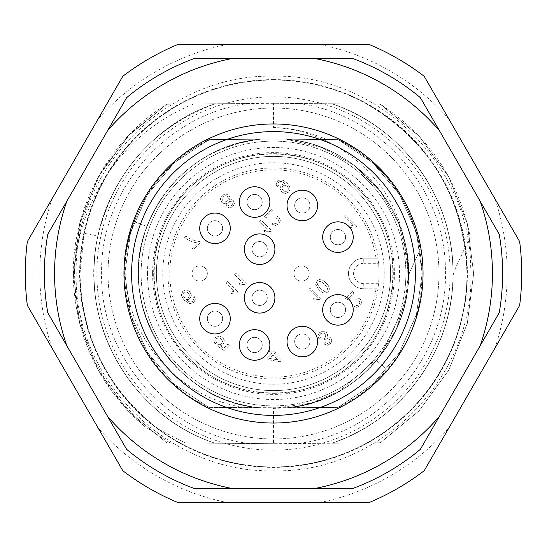 <?xml version="1.0" encoding="UTF-8"?>
<svg xmlns="http://www.w3.org/2000/svg" width="547" height="547" viewBox="0 0 547 547"><rect width="100%" height="100%" fill="white"/><g stroke="black" fill="none" stroke-linecap="round" stroke-linejoin="round"><path stroke-width="0.41" stroke-dasharray="2.73 2.05" d="M296.898 200.058A7.637 7.637 0 0 1 307.701 200.058A7.637 7.637 0 0 1 307.701 210.855A7.637 7.637 0 0 0 307.701 200.058A7.637 7.637 0 0 0 296.898 200.058A7.637 7.637 0 0 0 296.898 210.855A7.637 7.637 0 0 0 307.701 210.855A7.637 7.637 0 0 1 296.898 210.855A7.637 7.637 0 0 1 296.898 200.058A7.637 7.637 0 0 0 296.898 210.855A7.637 7.637 0 0 0 307.701 210.855M363.762 283.681A10.181 10.181 0 0 1 353.581 273.5A10.181 10.181 0 0 1 363.762 263.319L363.762 258.225A15.275 15.275 0 0 0 348.487 273.5A15.275 15.275 0 0 0 363.762 288.775L377.881 288.775L363.762 288.775A15.275 15.275 0 0 1 348.487 273.5A15.275 15.275 0 0 1 363.762 258.225L377.881 258.225L378.545 263.319A105.537 105.537 0 0 1 378.545 283.681L363.762 283.681L363.762 288.775A15.275 15.275 0 0 1 348.487 273.5A15.275 15.275 0 0 1 363.762 258.225L377.881 258.225M376.035 288.775A103.67 103.67 0 0 1 217.303 360.617A103.67 103.67 0 0 1 217.303 186.383A103.67 103.67 0 0 1 376.035 258.225M332.542 231.737A7.637 7.637 0 0 0 332.542 242.54A7.637 7.637 0 0 0 343.345 242.54A7.637 7.637 0 0 0 343.345 231.737A7.637 7.637 0 0 0 332.542 231.737A7.637 7.637 0 0 1 343.345 231.737A7.637 7.637 0 0 1 343.345 242.54A7.637 7.637 0 0 1 332.542 242.54A7.637 7.637 0 0 1 332.542 231.737A7.637 7.637 0 0 1 343.345 231.737A7.637 7.637 0 0 1 343.345 242.54A7.637 7.637 0 0 1 332.542 242.54A7.637 7.637 0 0 1 332.542 231.737M296.898 336.145A7.637 7.637 0 0 0 296.898 346.942A7.637 7.637 0 0 0 307.701 346.942A7.637 7.637 0 0 0 307.701 336.145A7.637 7.637 0 0 0 296.898 336.145A7.637 7.637 0 0 1 307.701 336.145A7.637 7.637 0 0 1 307.701 346.942A7.637 7.637 0 0 1 296.898 346.942A7.637 7.637 0 0 1 296.898 336.145A7.637 7.637 0 0 1 307.701 336.145A7.637 7.637 0 0 1 307.701 346.942A7.637 7.637 0 0 1 296.898 346.942A7.637 7.637 0 0 1 296.898 336.145M296.18 268.098A7.637 7.637 0 0 0 296.18 278.902A7.637 7.637 0 0 0 306.983 278.902A7.637 7.637 0 0 0 306.983 268.098A7.637 7.637 0 0 0 296.18 268.098A7.637 7.637 0 0 1 306.983 268.098A7.637 7.637 0 0 1 306.983 278.902A7.637 7.637 0 0 1 296.18 278.902A7.637 7.637 0 0 1 296.18 268.098A7.637 7.637 0 0 1 306.983 268.098A7.637 7.637 0 0 1 306.983 278.902A7.637 7.637 0 0 1 296.18 278.902A7.637 7.637 0 0 1 296.18 268.098M249.2 339.564A7.637 7.637 0 0 0 249.2 350.36A7.637 7.637 0 0 0 260.003 350.36A7.637 7.637 0 0 0 260.003 339.564A7.637 7.637 0 0 0 249.2 339.564A7.637 7.637 0 0 1 260.003 339.564A7.637 7.637 0 0 1 260.003 350.36A7.637 7.637 0 0 1 249.2 350.36A7.637 7.637 0 0 1 249.2 339.564A7.637 7.637 0 0 1 260.003 339.564A7.637 7.637 0 0 1 260.003 350.36A7.637 7.637 0 0 1 249.2 350.36A7.637 7.637 0 0 1 249.2 339.564M254.239 243.798A7.637 7.637 0 0 0 254.239 254.601A7.637 7.637 0 0 0 265.042 254.601A7.637 7.637 0 0 0 265.042 243.798A7.637 7.637 0 0 0 254.239 243.798A7.637 7.637 0 0 1 265.042 243.798A7.637 7.637 0 0 1 265.042 254.601A7.637 7.637 0 0 1 254.239 254.601A7.637 7.637 0 0 1 254.239 243.798A7.637 7.637 0 0 1 265.042 243.798A7.637 7.637 0 0 1 265.042 254.601A7.637 7.637 0 0 1 254.239 254.601A7.637 7.637 0 0 1 254.239 243.798M249.2 196.64A7.637 7.637 0 0 0 249.2 207.436A7.637 7.637 0 0 0 260.003 207.436A7.637 7.637 0 0 0 260.003 196.64A7.637 7.637 0 0 0 249.2 196.64A7.637 7.637 0 0 1 260.003 196.64A7.637 7.637 0 0 1 260.003 207.436A7.637 7.637 0 0 1 249.2 207.436A7.637 7.637 0 0 1 249.2 196.64A7.637 7.637 0 0 1 260.003 196.64A7.637 7.637 0 0 1 260.003 207.436A7.637 7.637 0 0 1 249.2 207.436A7.637 7.637 0 0 1 249.2 196.64M209.597 222.916A7.637 7.637 0 0 0 209.597 233.719A7.637 7.637 0 0 0 220.4 233.719A7.637 7.637 0 0 0 220.4 222.916A7.637 7.637 0 0 0 209.597 222.916A7.637 7.637 0 0 1 220.4 222.916A7.637 7.637 0 0 1 220.4 233.719A7.637 7.637 0 0 1 209.597 233.719A7.637 7.637 0 0 1 209.597 222.916A7.637 7.637 0 0 1 220.4 222.916A7.637 7.637 0 0 1 220.4 233.719A7.637 7.637 0 0 1 209.597 233.719A7.637 7.637 0 0 1 209.597 222.916M194.294 268.098A7.637 7.637 0 0 0 194.294 278.902A7.637 7.637 0 0 0 205.098 278.902A7.637 7.637 0 0 0 205.098 268.098A7.637 7.637 0 0 0 194.294 268.098A7.637 7.637 0 0 1 205.098 268.098A7.637 7.637 0 0 1 205.098 278.902A7.637 7.637 0 0 1 194.294 278.902A7.637 7.637 0 0 1 194.294 268.098A7.637 7.637 0 0 1 205.098 268.098A7.637 7.637 0 0 1 205.098 278.902A7.637 7.637 0 0 1 194.294 278.902A7.637 7.637 0 0 1 194.294 268.098M209.597 313.281A7.637 7.637 0 0 0 209.597 324.084A7.637 7.637 0 0 0 220.4 324.084A7.637 7.637 0 0 0 220.4 313.281A7.637 7.637 0 0 0 209.597 313.281A7.637 7.637 0 0 1 220.4 313.281A7.637 7.637 0 0 1 220.4 324.084A7.637 7.637 0 0 1 209.597 324.084A7.637 7.637 0 0 1 209.597 313.281A7.637 7.637 0 0 1 220.4 313.281A7.637 7.637 0 0 1 220.4 324.084A7.637 7.637 0 0 1 209.597 324.084A7.637 7.637 0 0 1 209.597 313.281M254.239 292.399A7.637 7.637 0 0 0 254.239 303.202A7.637 7.637 0 0 0 265.042 303.202A7.637 7.637 0 0 0 265.042 292.399A7.637 7.637 0 0 0 254.239 292.399A7.637 7.637 0 0 1 265.042 292.399A7.637 7.637 0 0 1 265.042 303.202A7.637 7.637 0 0 1 254.239 303.202A7.637 7.637 0 0 1 254.239 292.399A7.637 7.637 0 0 1 265.042 292.399A7.637 7.637 0 0 1 265.042 303.202A7.637 7.637 0 0 1 254.239 303.202A7.637 7.637 0 0 1 254.239 292.399M332.542 304.46A7.637 7.637 0 0 0 332.542 315.263A7.637 7.637 0 0 0 343.345 315.263A7.637 7.637 0 0 0 343.345 304.46A7.637 7.637 0 0 0 332.542 304.46A7.637 7.637 0 0 1 343.345 304.46A7.637 7.637 0 0 1 343.345 315.263A7.637 7.637 0 0 1 332.542 315.263A7.637 7.637 0 0 1 332.542 304.46A7.637 7.637 0 0 1 343.345 304.46A7.637 7.637 0 0 1 343.345 315.263A7.637 7.637 0 0 1 332.542 315.263A7.637 7.637 0 0 1 332.542 304.46M352.658 291.544L353.93 292.823L348.637 298.122L356.747 297.958L358.948 298.395L360.487 299.407L361.717 302.45L360.117 305.773L356.863 307.428L353.492 306.156L354.716 304.652L356.883 305.664L358.996 304.706L359.912 302.696L359.153 300.802L356.938 299.824L348.897 300.023L345.519 298.689L352.658 291.544L353.93 292.823L348.637 298.122L356.747 297.958L358.948 298.395L360.487 299.407L361.717 302.45L360.117 305.773L356.863 307.428L353.492 306.156L354.716 304.652L356.883 305.664L358.996 304.706L359.912 302.696L359.153 300.802L356.938 299.824L348.897 300.023L345.519 298.689L352.658 291.544M320.494 333.807L319.646 335.639L320.501 338.046L318.997 339.195L317.862 335.926L319.386 332.72L322.976 331.092L326.409 332.46L327.612 334.73L327.044 337.137L329.075 336.938L330.723 337.834L331.714 339.625L331.612 341.793L330.367 343.803L327.489 345.212L324.323 344.254L325.41 342.689L327.537 343.489L329.308 342.682L330.101 340.931L329.39 339.229L327.352 338.545L325.185 339.858L323.872 338.839L324.952 338.053L325.875 335.933L324.973 333.834L322.716 332.877L320.494 333.807L319.646 335.639L320.501 338.046L318.997 339.195L317.862 335.926L319.386 332.72L322.976 331.092L326.409 332.46L327.612 334.73L327.044 337.137L329.075 336.938L330.723 337.834L331.714 339.625L331.612 341.793L330.367 343.803L327.489 345.212L324.323 344.254L325.41 342.689L327.537 343.489L329.308 342.682L330.101 340.931L329.39 339.229L327.352 338.545L325.185 339.858L323.872 338.839L324.952 338.053L325.875 335.933L324.973 333.834L322.716 332.877L320.494 333.807M281.165 360.658L280.085 361.745L268.16 359.673L266.943 358.456L271.627 353.772L269.042 351.188L270.368 349.861L272.953 352.446L274.409 350.989L275.626 352.2L274.17 353.663L281.165 360.658L280.085 361.745L268.16 359.673L266.943 358.456L271.627 353.772L269.042 351.188L270.368 349.861L272.953 352.446L274.409 350.989L275.626 352.2L274.17 353.663L281.165 360.658M229.439 345.164L224.072 350.538L217.474 346.032L218.561 344.631L220.12 344.569L221.576 343.707L222.581 341.39L221.432 338.955L218.855 337.697L216.509 338.6L215.655 340.473L216.475 342.723L214.964 343.995L213.836 340.747L215.422 337.513L219.573 335.981L222.957 337.663L224.502 341.157L223.101 344.528L220.379 345.889L223.867 348.207L228.174 343.899L229.439 345.164L224.072 350.538L217.474 346.032L218.561 344.631L220.12 344.569L221.576 343.707L222.581 341.39L221.432 338.955L218.855 337.697L216.509 338.6L215.655 340.473L216.475 342.723L214.964 343.995L213.836 340.747L215.422 337.513L219.573 335.981L222.957 337.663L224.502 341.157L223.101 344.528L220.379 345.889L223.867 348.207L228.174 343.899L229.439 345.164M192.865 297.732L194.288 296.515L195.279 299.469L193.912 302.265L189.959 303.749L184.25 300.351L181.269 295.284L182.76 291.366L184.961 290.095L187.498 290.225L189.83 291.674L191.416 295.127L190.144 298.361L188.339 299.462L186.083 299.551L188.954 301.677L191.279 302.019L192.742 301.26L193.494 299.366L192.865 297.732L194.288 296.515L195.279 299.469L193.912 302.265L189.959 303.749L184.25 300.351L181.269 295.284L182.76 291.366L184.961 290.095L187.498 290.225L189.83 291.674L191.416 295.127L190.144 298.361L188.339 299.462L186.083 299.551L188.954 301.677L191.279 302.019L192.742 301.26L193.494 299.366L192.865 297.732M184.448 237.371L185.809 236.01L189.289 238.478L194.595 240.653L199.559 241.521L200.592 242.553L193.597 249.548L192.325 248.27L197.611 242.977L192.879 242.061L188.024 239.955L184.448 237.371L185.809 236.01L189.289 238.478L194.595 240.653L199.559 241.521L200.592 242.553L193.597 249.548L192.325 248.27L197.611 242.977L192.879 242.061L188.024 239.955L184.448 237.371M233.295 200.578L234.431 203.436L232.981 206.534L229.918 207.99L227.094 206.855L226.143 205.118L226.513 203.033L224.01 203.58L221.72 202.349L220.332 199.005L221.973 195.484L225.494 193.85L228.803 195.197L230 197.446L229.535 200.004L231.586 199.662L233.295 200.578L234.431 203.436L232.981 206.534L229.918 207.99L227.094 206.855L226.143 205.118L226.513 203.033L224.01 203.58L221.72 202.349L220.332 199.005L221.973 195.484L225.494 193.85L228.803 195.197L230 197.446L229.535 200.004L231.586 199.662L233.295 200.578M276.091 184.018L277.466 181.248L280.187 179.813L283.387 180.339L287.141 183.183L289.719 186.677L290.013 189.624L288.659 192.113L285.226 193.542L281.616 191.867L279.982 188.373L281.274 185.132L283.155 184.031L285.274 183.977L281.438 181.508L279.934 181.515L278.587 182.308L277.814 183.888L278.505 185.809L277.117 186.965L276.091 184.018L277.466 181.248L280.187 179.813L283.387 180.339L287.141 183.183L289.719 186.677L290.013 189.624L288.659 192.113L285.226 193.542L281.616 191.867L279.982 188.373L281.274 185.132L283.155 184.031L285.274 183.977L283.202 182.281L281.438 181.508L279.934 181.515L278.587 182.308L277.814 183.888L278.505 185.809L277.117 186.965L276.091 184.018M271.25 209.583L272.522 210.855L267.223 216.154L275.339 215.997L277.541 216.434L279.079 217.439L280.31 220.482L278.71 223.805L275.456 225.46L272.078 224.188L273.302 222.691L275.476 223.696L277.582 222.738L278.505 220.728L277.746 218.834L275.531 217.856L267.49 218.055L264.105 216.721L271.25 209.583L272.522 210.855L267.223 216.154L275.339 215.997L277.541 216.434L279.079 217.439L280.31 220.482L278.71 223.805L275.456 225.46L272.078 224.188L273.302 222.691L275.476 223.696L277.582 222.738L278.505 220.728L277.746 218.834L275.531 217.856L267.49 218.055L264.105 216.721L271.25 209.583M271.729 230.793L270.874 231.648L268.249 231.381L265.035 232.058L263.757 230.779L268.003 229.726L259.558 221.275L260.885 219.949L271.729 230.793L270.874 231.648L268.249 231.381L265.035 232.058L263.757 230.779L268.003 229.726L259.558 221.275L260.885 219.949L271.729 230.793M238.116 292.262L237.261 293.117L234.642 292.857L231.429 293.534L230.15 292.248L234.396 291.195L225.945 282.744L227.272 281.418L238.116 292.262L237.261 293.117L234.642 292.857L231.429 293.534L230.15 292.248L234.396 291.195L225.945 282.744L227.272 281.418L238.116 292.262M234.342 274.355L235.668 273.028L246.512 283.872L245.658 284.727L243.032 284.461L239.818 285.137L238.54 283.859L242.793 282.806L234.342 274.355L235.668 273.028L246.512 283.872L245.658 284.727L243.032 284.461L239.818 285.137L238.54 283.859L242.793 282.806L234.342 274.355M326.06 282.861L328.364 285.65L329.294 287.927L329.226 290.019L328.056 291.9L325.465 293.219L322.484 292.59L319.017 289.903L315.687 284.447L317.028 280.871L319.619 279.544L322.593 280.18L326.06 282.861L328.364 285.65L329.294 287.927L329.226 290.019L328.056 291.9L325.465 293.219L322.484 292.59L319.017 289.903L315.687 284.447L317.028 280.871L319.619 279.544L322.593 280.18L326.06 282.861M308.966 289.301L310.293 287.975L321.137 298.819L320.282 299.674L317.663 299.407L314.45 300.084L313.164 298.806L317.417 297.746L308.966 289.301L310.293 287.975L321.137 298.819L320.282 299.674L317.663 299.407L314.45 300.084L313.164 298.806L317.417 297.746L308.966 289.301M356.726 226.362L355.871 227.217L353.246 226.95L350.039 227.634L348.754 226.349L353.006 225.296L344.555 216.844L345.882 215.518L356.726 226.362L355.871 227.217L353.246 226.95L350.039 227.634L348.754 226.349L353.006 225.296L344.555 216.844L345.882 215.518L356.726 226.362M377.881 288.775L378.545 283.681A105.537 105.537 0 0 1 198.876 348.124A105.537 105.537 0 0 1 309.13 174.158A105.537 105.537 0 0 1 378.545 263.319L363.762 263.319M351.803 351.803A110.74 110.74 0 0 0 351.803 195.197A110.74 110.74 0 0 0 195.197 195.197A110.74 110.74 0 0 0 195.197 351.803A110.74 110.74 0 0 0 351.803 351.803M367.105 179.895A132.374 132.374 0 0 0 179.895 179.895A132.374 132.374 0 0 0 179.895 367.105A132.374 132.374 0 0 1 179.895 179.895A132.374 132.374 0 0 1 367.105 179.895A132.374 132.374 0 0 1 367.105 367.105A132.374 132.374 0 0 1 179.895 367.105A132.374 132.374 0 0 0 367.105 367.105A132.374 132.374 0 0 0 367.105 179.895M273.5 408.424L310.881 403.139L339.489 391.187L380.862 355.215L404.513 305.752L408.411 274.997L403.549 237.562C427.645 314.833 367.064 402.783 286.279 407.816C353.574 402.92 409.922 340.952 408.424 273.5C409.922 206.048 353.574 144.08 286.279 139.184A134.924 134.924 0 0 1 286.279 407.816C353.574 402.92 409.922 340.952 408.424 273.5C409.922 206.048 353.574 144.08 286.279 139.184L260.721 139.184C193.426 144.08 137.078 206.048 138.576 273.5C137.078 340.952 193.426 402.92 260.721 407.816A134.924 134.924 0 0 1 260.721 139.184L208.749 139.635L260.721 139.184C193.426 144.08 137.078 206.048 138.576 273.5C137.078 340.952 193.426 402.92 260.721 407.816L338.251 407.365L286.279 407.816C353.574 402.92 409.922 340.952 408.424 273.5C409.922 206.048 353.574 144.08 286.279 139.184C355.017 144.114 412 208.667 408.363 277.479C412 208.667 355.017 144.114 286.279 139.184L338.251 139.635C383.433 162.951 410.763 199.58 420.253 249.521L409.553 272.474L408.363 277.479L409.553 272.474L420.253 249.521C410.763 199.58 383.433 162.951 338.251 139.635L273.5 139.075L208.749 139.635L260.721 139.184C193.426 144.08 137.078 206.048 138.576 273.5C137.078 340.952 193.426 402.92 260.721 407.816L208.749 407.365L286.279 407.816C353.574 402.92 409.922 340.952 408.424 273.5C409.922 206.048 353.574 144.08 286.279 139.184C353.574 144.08 409.922 206.048 408.424 273.5C409.922 340.952 353.574 402.92 286.279 407.816C322.532 403.85 352.624 388.103 376.555 360.589C352.624 388.103 322.532 403.85 286.279 407.816C353.574 402.92 409.922 340.952 408.424 273.5C409.922 206.048 353.574 144.08 286.279 139.184L321.916 147.567L353.998 165.221L380.144 190.848L398.435 222.561L407.529 258.02L406.756 294.628L396.172 329.677L376.555 360.589L396.172 329.677L406.756 294.628L407.529 258.02L398.435 222.561L380.144 190.848L353.998 165.221L321.916 147.567L286.279 139.184C353.574 144.08 409.922 206.048 408.424 273.5C409.922 340.952 353.574 402.92 286.279 407.816C353.574 402.92 409.922 340.952 408.424 273.5C409.922 206.048 353.574 144.08 286.279 139.184C353.574 144.08 409.922 206.048 408.424 273.5C409.922 340.952 353.574 402.92 286.279 407.816C353.574 402.92 409.922 340.952 408.424 273.5C409.922 206.048 353.574 144.08 286.279 139.184C353.574 144.08 409.922 206.048 408.424 273.5C409.922 340.952 353.574 402.92 286.279 407.816C353.574 402.92 409.922 340.952 408.424 273.5C409.922 206.048 353.574 144.08 286.279 139.184C353.574 144.08 409.922 206.048 408.424 273.5C409.922 340.952 353.574 402.92 286.279 407.816C353.574 402.92 409.922 340.952 408.424 273.5C409.922 206.048 353.574 144.08 286.279 139.184C353.574 144.08 409.922 206.048 408.424 273.5C409.922 340.952 353.574 402.92 286.279 407.816L273.5 408.424L273.5 443.706L331.92 443.2C399.734 420.814 449.771 354.518 452.711 283.168C458.16 205.228 406.189 128.053 331.92 103.8L366.975 104.108C430.913 142.179 464.246 198.643 466.974 273.5A193.474 193.474 0 0 1 180.025 442.892L273.5 443.706L366.975 442.892C427.713 410.175 467.644 342.62 466.974 273.5C464.246 198.643 430.913 142.179 366.975 104.108L273.5 103.294L248.311 103.513C166.397 113.879 100.163 190.568 101.598 272.932C99.629 355.858 166.028 433.039 248.311 443.487M338.251 139.635L372.733 162.753L399.481 194.5L416.411 232.4L422.202 273.5L416.411 314.6L399.481 352.5L372.733 384.247L338.251 407.365L372.733 384.247L399.481 352.5L416.411 314.6L422.202 273.5L416.411 232.4L399.481 194.5L372.733 162.753L338.251 139.635L372.733 162.753L399.481 194.5L416.411 232.4L422.202 273.5L416.411 314.6L399.481 352.5L372.733 384.247L338.251 407.365L372.733 384.247L399.481 352.5L416.411 314.6L422.202 273.5L416.411 232.4L399.481 194.5L372.733 162.753L338.251 139.635L372.733 162.753L399.481 194.5L416.411 232.4L422.202 273.5L416.411 314.6L399.481 352.5L372.733 384.247L338.251 407.365L372.733 384.247L399.481 352.5L416.411 314.6L422.202 273.5L416.411 232.4L399.481 194.5L372.733 162.753L338.251 139.635C423.904 177.358 449.996 300.194 387.078 369.478C373.457 385.526 357.177 398.154 338.251 407.365L372.733 384.247L399.481 352.5L416.411 314.6L422.202 273.5L416.411 232.4L399.481 194.5L372.733 162.753L338.251 139.635C423.904 177.358 449.996 300.194 387.078 369.478C373.457 385.526 357.177 398.154 338.251 407.365L372.733 384.247L399.481 352.5L416.411 314.6L422.202 273.5L416.411 232.4L399.481 194.5L372.733 162.753L338.251 139.635L372.733 162.753L399.481 194.5L416.411 232.4L422.202 273.5L416.411 314.6L399.481 352.5L372.733 384.247L338.251 407.365L372.733 384.247L399.481 352.5L416.411 314.6L422.202 273.5L416.411 232.4L399.481 194.5L372.733 162.753L338.251 139.635L372.733 162.753L399.481 194.5L416.411 232.4L422.202 273.5L416.411 314.6L399.481 352.5L372.733 384.247L338.251 407.365L372.733 384.247L399.481 352.5L416.411 314.6L422.202 273.5L416.411 232.4L399.481 194.5L372.733 162.753L338.251 139.635L372.733 162.753L399.481 194.5L416.411 232.4L422.202 273.5L416.411 314.6L399.481 352.5L372.733 384.247L338.251 407.365L372.733 384.247L399.481 352.5L416.411 314.6L422.202 273.5L416.411 232.4L399.481 194.5L372.733 162.753L338.251 139.635L372.733 162.753L399.481 194.5L416.411 232.4L422.202 273.5L416.411 314.6L399.481 352.5L372.733 384.247L338.251 407.365L372.733 384.247L399.481 352.5L416.411 314.6L422.202 273.5L416.411 232.4L399.481 194.5L372.733 162.753L338.251 139.635M273.5 103.294L180.025 104.108C129.379 133.324 97.462 176.373 84.252 233.275L80.026 273.5C80.224 236.817 89.899 202.841 109.051 171.58A193.474 193.474 0 0 1 466.974 273.5C467.637 342.62 427.72 410.168 366.975 442.892L331.92 443.2C399.734 420.814 449.771 354.518 452.711 283.168C458.16 205.228 406.189 128.053 331.92 103.8L273.5 103.294L273.5 127.478C336.555 130.521 391.796 178.76 403.549 237.562M326.778 139.54C309.903 132.162 292.146 128.142 273.5 127.478M248.482 407.706C179.443 401.252 121.031 334.238 125.325 261.022C130.671 211.73 154.179 173.625 195.84 146.692L210.007 139.629M248.311 103.513L166.719 104.224L127.889 136.196L98.248 176.845L79.684 223.593L73.36 273.5L79.684 323.407L98.248 370.155L127.889 410.804L166.719 442.776L127.889 410.804L98.248 370.155L79.684 323.407L73.36 273.5L79.684 223.593L98.248 176.845L127.889 136.196L166.719 104.224L215.08 103.8C147.266 126.186 97.229 192.482 94.289 263.832C88.84 341.772 140.811 418.947 215.08 443.2C147.266 420.814 97.229 354.518 94.289 283.168C88.84 205.228 140.811 128.053 215.08 103.8L166.719 104.224L127.889 136.196L98.248 176.845L79.684 223.593L73.36 273.5L79.684 323.407L98.248 370.155L127.889 410.804L166.719 442.776L127.889 410.804L98.248 370.155L79.684 323.407L73.36 273.5L79.684 223.593L98.248 176.845L127.889 136.196L166.719 104.224L215.08 103.8C147.266 126.186 97.229 192.482 94.289 263.832C88.84 341.772 140.811 418.947 215.08 443.2C147.266 420.814 97.229 354.518 94.289 283.168C88.84 205.228 140.811 128.053 215.08 103.8L166.719 104.224L215.08 103.8C147.266 126.186 97.229 192.482 94.289 263.832C88.84 341.772 140.811 418.947 215.08 443.2C147.266 420.814 97.229 354.518 94.289 283.168C88.84 205.228 140.811 128.053 215.08 103.8C147.266 126.186 97.229 192.482 94.289 263.832C88.84 341.772 140.811 418.947 215.08 443.2L180.025 442.892C119.403 410.236 79.342 342.723 80.026 273.5C81.544 337.889 107.848 389.867 158.951 429.416A193.474 193.474 0 0 1 273.5 80.026A193.474 193.474 0 0 1 466.974 273.5A193.474 193.474 0 0 1 273.5 466.974A193.474 193.474 0 0 1 109.051 171.58C84.963 206.561 73.271 245.767 73.975 289.206C79.035 343.796 102.214 389.293 143.519 425.689L111.773 391.406L88.846 350.689L75.978 305.773L73.879 259.093L82.659 213.2L101.838 170.596L130.384 133.598L166.719 104.224L215.08 103.8C144.251 127.068 93.216 198.363 94.029 272.905C92.703 347.871 143.854 419.809 215.08 443.2L273.5 443.706M319.551 502.611L227.449 502.611A233.699 233.699 0 0 1 98.104 427.939L27.35 305.383A248.208 248.208 0 0 1 27.35 241.617L122.815 76.272A248.208 248.208 0 0 1 178.035 44.389L319.551 44.389A233.699 233.699 0 0 1 448.896 119.061L519.65 241.617A248.208 248.208 0 0 1 519.65 305.383L424.185 470.728A248.208 248.208 0 0 1 368.965 502.611L319.551 502.611A233.699 233.699 0 0 0 448.896 427.939M143.519 425.689L169.912 442.803M98.104 427.939L122.815 470.728A248.208 248.208 0 0 0 178.035 502.611L227.449 502.611M448.896 119.061L424.185 76.272A248.208 248.208 0 0 0 368.965 44.389L319.551 44.389M273.5 79.616A193.884 193.884 0 0 1 467.384 273.5A193.884 193.884 0 0 1 273.5 467.384A193.884 193.884 0 0 1 79.616 273.5A193.884 193.884 0 0 1 273.5 79.616M273.5 96.86A176.64 176.64 0 0 1 361.82 426.475A176.64 176.64 0 0 1 102.877 319.216A176.64 176.64 0 0 1 273.5 96.86M194.636 58.385A229.111 229.111 0 0 0 126.637 97.646L47.774 234.246A229.111 229.111 0 0 0 47.774 312.754L126.637 449.354A229.111 229.111 0 0 0 194.636 488.615L352.364 488.615A229.111 229.111 0 0 0 420.363 449.354L499.226 312.754A229.111 229.111 0 0 0 499.226 234.246L420.363 97.646A229.111 229.111 0 0 0 352.364 58.385L194.636 58.385M287.025 205.46A15.275 15.275 0 0 0 302.3 220.728A15.275 15.275 0 0 0 317.575 205.46A15.275 15.275 0 0 0 302.3 190.185A15.275 15.275 0 0 0 287.025 205.46M322.668 237.138A15.275 15.275 0 0 0 337.943 252.413A15.275 15.275 0 0 0 353.218 237.138A15.275 15.275 0 0 0 337.943 221.863A15.275 15.275 0 0 0 322.668 237.138M244.365 297.8A15.275 15.275 0 0 0 259.64 313.075A15.275 15.275 0 0 0 274.915 297.8A15.275 15.275 0 0 0 259.64 282.525A15.275 15.275 0 0 0 244.365 297.8M322.668 309.862A15.275 15.275 0 0 0 337.943 325.137A15.275 15.275 0 0 0 353.218 309.862A15.275 15.275 0 0 0 337.943 294.587A15.275 15.275 0 0 0 322.668 309.862M287.025 341.54A15.275 15.275 0 0 0 302.3 356.815A15.275 15.275 0 0 0 317.575 341.54A15.275 15.275 0 0 0 302.3 326.272A15.275 15.275 0 0 0 287.025 341.54M239.326 344.966A15.275 15.275 0 0 0 254.601 360.241A15.275 15.275 0 0 0 269.876 344.966A15.275 15.275 0 0 0 254.601 329.691A15.275 15.275 0 0 0 239.326 344.966M199.723 318.682A15.275 15.275 0 0 0 214.998 333.957A15.275 15.275 0 0 0 230.273 318.682A15.275 15.275 0 0 0 214.998 303.407A15.275 15.275 0 0 0 199.723 318.682M199.723 228.318A15.275 15.275 0 0 0 214.998 243.593A15.275 15.275 0 0 0 230.273 228.318A15.275 15.275 0 0 0 214.998 213.043A15.275 15.275 0 0 0 199.723 228.318M239.326 202.034A15.275 15.275 0 0 0 254.601 217.309A15.275 15.275 0 0 0 269.876 202.034A15.275 15.275 0 0 0 254.601 186.759A15.275 15.275 0 0 0 239.326 202.034M244.365 249.2A15.275 15.275 0 0 0 259.64 264.474A15.275 15.275 0 0 0 274.915 249.2A15.275 15.275 0 0 0 259.64 233.925A15.275 15.275 0 0 0 244.365 249.2M166.719 442.776L127.889 410.804L98.248 370.155L79.684 323.407L73.36 273.5L79.684 223.593L98.248 176.845L127.889 136.196L166.719 104.224L127.889 136.196L98.248 176.845L79.684 223.593L73.36 273.5L79.684 323.407L98.248 370.155L127.889 410.804L166.719 442.776M193.549 103.992C159.191 118.07 131.02 140.6 109.051 171.58C126.897 143.027 150.555 120.538 180.025 104.108L166.719 104.224C104.716 142.473 67.534 216.639 73.975 289.206M331.92 103.8C399.734 126.186 449.771 192.482 452.711 263.832C458.16 341.772 406.189 418.947 331.92 443.2L380.281 442.776L331.92 443.2C399.734 420.814 449.771 354.518 452.711 283.168C458.16 205.228 406.189 128.053 331.92 103.8C399.734 126.186 449.771 192.482 452.711 263.832C458.16 341.772 406.189 418.947 331.92 443.2C399.734 420.814 449.771 354.518 452.711 283.168C458.16 205.228 406.189 128.053 331.92 103.8C399.734 126.186 449.771 192.482 452.711 263.832C458.16 341.772 406.189 418.947 331.92 443.2C403.16 419.816 454.318 347.83 452.971 272.864C453.764 198.322 402.736 127.068 331.92 103.8C399.734 126.186 449.771 192.482 452.711 263.832C458.16 341.772 406.189 418.947 331.92 443.2A179.471 179.471 0 0 0 331.92 103.8C403.843 127.383 455.193 200.523 452.95 276.18C455.193 200.523 403.843 127.383 331.92 103.8M380.281 104.224L419.111 136.196L448.752 176.845L467.316 223.593L473.64 273.5L467.316 323.407L448.752 370.155L419.111 410.804L380.281 442.776L419.111 410.804L448.752 370.155L467.316 323.407L473.64 273.5L467.316 223.593L448.752 176.845L419.111 136.196L380.281 104.224L419.111 136.196L448.752 176.845L467.316 223.593L473.64 273.5L467.316 323.407L448.752 370.155L419.111 410.804L380.281 442.776L419.111 410.804L448.752 370.155L467.316 323.407L473.64 273.5L467.316 223.593L448.752 176.845L419.111 136.196L380.281 104.224L419.111 136.196L448.752 176.845L467.316 223.593L473.64 273.5L467.316 323.407L448.752 370.155L419.111 410.804L380.281 442.776L419.111 410.804L448.752 370.155L467.316 323.407L473.64 273.5L467.316 223.593L448.752 176.845L419.111 136.196L380.281 104.224C428.616 135.854 458.584 179.97 470.201 236.55L454.147 270.991L470.201 236.55C458.584 179.97 428.616 135.854 380.281 104.224M298.689 443.487C381.006 433.06 447.412 355.748 445.402 272.891C446.776 190.377 380.555 113.926 298.689 103.513M452.95 276.18L454.147 270.991L452.95 276.18M158.951 429.416L185.18 442.94M438.967 273.5A165.468 165.468 0 0 0 273.5 108.032A165.468 165.468 0 0 0 108.032 273.5A165.468 165.468 0 0 0 273.5 438.967A165.468 165.468 0 0 0 438.967 273.5A165.468 165.468 0 0 1 273.5 438.967A165.468 165.468 0 0 1 108.032 273.5A165.468 165.468 0 0 1 273.5 108.032A165.468 165.468 0 0 1 438.967 273.5M97.947 236.188C77.831 321.848 131.287 416.329 215.08 443.2C147.266 420.814 97.229 354.518 94.289 283.168C88.84 205.228 140.811 128.053 215.08 103.8C152.873 127.437 113.831 171.56 97.947 236.188L84.252 233.275M125.325 261.022C131.752 205.87 159.56 165.406 208.749 139.635L174.267 162.753L147.519 194.5L130.589 232.4L124.798 273.5L130.589 314.6L147.519 352.5L174.267 384.247L208.749 407.365L174.267 384.247L147.519 352.5L130.589 314.6L124.798 273.5L130.589 232.4L147.519 194.5L174.267 162.753L208.749 139.635L174.267 162.753L147.519 194.5L130.589 232.4L124.798 273.5L130.589 314.6L147.519 352.5L174.267 384.247L208.749 407.365L174.267 384.247L147.519 352.5L130.589 314.6L124.798 273.5L130.589 232.4L147.519 194.5L174.267 162.753L208.749 139.635L174.267 162.753L147.519 194.5L130.589 232.4L124.798 273.5L130.589 314.6L147.519 352.5L174.267 384.247L208.749 407.365L174.267 384.247L147.519 352.5L130.589 314.6L124.798 273.5L130.589 232.4L147.519 194.5L174.267 162.753L208.749 139.635L174.267 162.753L147.519 194.5L130.589 232.4L124.798 273.5L130.589 314.6L147.519 352.5L174.267 384.247L208.749 407.365L174.267 384.247L147.519 352.5L130.589 314.6L124.798 273.5L130.589 232.4L147.519 194.5L174.267 162.753L208.749 139.635L174.267 162.753L147.519 194.5L130.589 232.4L124.798 273.5L130.589 314.6L147.519 352.5L174.267 384.247L208.749 407.365L174.267 384.247L147.519 352.5L130.589 314.6L124.798 273.5L130.589 232.4L147.519 194.5L174.267 162.753L208.749 139.635L174.267 162.753L147.519 194.5L130.589 232.4L124.798 273.5L130.589 314.6L147.519 352.5L174.267 384.247L208.749 407.365C141.085 376.466 106.651 290.792 134.124 221.665C148.442 184.722 173.317 157.379 208.749 139.635L174.267 162.753L147.519 194.5L130.589 232.4L124.798 273.5L130.589 314.6L147.519 352.5L174.267 384.247L208.749 407.365C141.085 376.466 106.651 290.792 134.124 221.665C148.442 184.722 173.317 157.379 208.749 139.635L174.267 162.753L147.519 194.5L130.589 232.4L124.798 273.5L130.589 314.6L147.519 352.5L174.267 384.247L208.749 407.365L174.267 384.247L147.519 352.5L130.589 314.6L124.798 273.5L130.589 232.4L147.519 194.5L174.267 162.753L208.749 139.635L174.267 162.753L147.519 194.5L130.589 232.4L124.798 273.5L130.589 314.6L147.519 352.5L174.267 384.247L208.749 407.365L174.267 384.247L147.519 352.5L130.589 314.6L124.798 273.5L130.589 232.4L147.519 194.5L174.267 162.753L208.749 139.635L195.84 146.692M260.721 407.816C193.426 402.92 137.078 340.952 138.576 273.5C137.078 206.048 193.426 144.08 260.721 139.184C193.426 144.08 137.078 206.048 138.576 273.5C137.078 340.952 193.426 402.92 260.721 407.816C193.426 402.92 137.078 340.952 138.576 273.5C137.078 206.048 193.426 144.08 260.721 139.184C193.426 144.08 137.078 206.048 138.576 273.5C137.078 340.952 193.426 402.92 260.721 407.816C193.426 402.92 137.078 340.952 138.576 273.5C137.078 206.048 193.426 144.08 260.721 139.184C193.426 144.08 137.078 206.048 138.576 273.5C137.078 340.952 193.426 402.92 260.721 407.816C193.426 402.92 137.078 340.952 138.576 273.5C137.078 206.048 193.426 144.08 260.721 139.184C193.426 144.08 137.078 206.048 138.576 273.5C137.078 340.952 193.426 402.92 260.721 407.816C193.426 402.92 137.078 340.952 138.576 273.5C137.078 206.048 193.426 144.08 260.721 139.184C206.157 146.575 168.264 175.669 147.04 226.472C168.264 175.669 206.157 146.575 260.721 139.184C193.426 144.08 137.078 206.048 138.576 273.5C137.078 340.952 193.426 402.92 260.721 407.816C175.416 402.797 114.385 305.438 147.04 226.472C114.385 305.438 175.416 402.797 260.721 407.816C193.426 402.92 137.078 340.952 138.576 273.5C137.078 206.048 193.426 144.08 260.721 139.184C193.426 144.08 137.078 206.048 138.576 273.5C137.078 340.952 193.426 402.92 260.721 407.816C193.426 402.92 137.078 340.952 138.576 273.5C137.078 206.048 193.426 144.08 260.721 139.184C193.426 144.08 137.078 206.048 138.576 273.5C137.078 340.952 193.426 402.92 260.721 407.816M272.844 354.989L269.459 358.367L277.712 359.858L272.844 354.989L269.459 358.367L277.712 359.858L272.844 354.989M188.394 292.946L185.953 291.708L183.826 292.474L183.054 293.896L183.19 295.674L184.216 297.274L186.534 298.341L188.708 297.459L189.556 295.305L188.394 292.946L185.953 291.708L183.826 292.474L183.054 293.896L183.19 295.674L184.216 297.274L186.534 298.341L188.708 297.459L189.556 295.305L188.394 292.946M227.73 203.799L228.489 205.542L230.157 206.212L231.901 205.433L232.653 203.675L231.942 201.946L230.26 201.255L228.53 202.028L227.73 203.799L228.489 205.542L230.157 206.212L231.901 205.433L232.653 203.675L231.942 201.946L230.26 201.255L228.53 202.028L227.73 203.799M228.373 198.766L227.429 196.537L225.255 195.6L223.073 196.564L222.219 197.993L222.246 199.621L223.073 200.981L225.234 201.918L227.408 200.981L228.373 198.766L227.429 196.537L225.255 195.6L223.073 196.564L222.219 197.993L222.246 199.621L223.073 200.981L225.234 201.918L227.408 200.981L228.373 198.766M282.936 190.459L285.459 191.676L287.722 190.855L288.508 188.729L287.312 186.301L284.925 185.105L282.772 185.98L281.876 188.161L282.936 190.459L285.459 191.676L287.722 190.855L288.508 188.729L287.312 186.301L284.925 185.105L282.772 185.98L281.876 188.161L282.936 190.459M318.115 281.958L317.458 284.378L320.378 288.542L324.713 291.496L326.942 290.819L327.612 288.392L324.699 284.221L320.535 281.315L318.115 281.958L317.458 284.378L320.378 288.542L324.713 291.496L326.942 290.819L327.612 288.392L324.699 284.221L320.535 281.315L318.115 281.958M356.302 190.698A117.099 117.099 0 0 1 356.302 356.302A117.099 117.099 0 0 1 190.698 356.302A117.099 117.099 0 0 1 190.698 190.698A117.099 117.099 0 0 1 356.302 190.698A117.099 117.099 0 0 1 356.302 356.302A117.099 117.099 0 0 1 190.698 356.302A117.099 117.099 0 0 1 190.698 190.698A117.099 117.099 0 0 1 356.302 190.698A117.099 117.099 0 0 1 356.302 356.302A117.099 117.099 0 0 1 190.698 356.302A117.099 117.099 0 0 1 190.698 190.698A117.099 117.099 0 0 1 356.302 190.698A117.099 117.099 0 0 0 190.698 190.698A117.099 117.099 0 0 0 190.698 356.302A117.099 117.099 0 0 0 356.302 356.302A117.099 117.099 0 0 0 356.302 190.698M273.5 393.334A119.834 119.834 0 0 0 393.334 273.5A119.834 119.834 0 0 0 273.5 153.666A119.834 119.834 0 0 0 153.666 273.5A119.834 119.834 0 0 0 273.5 393.334A119.834 119.834 0 0 1 153.666 273.5A119.834 119.834 0 0 1 273.5 153.666A119.834 119.834 0 0 1 393.334 273.5A119.834 119.834 0 0 1 273.5 393.334M152.599 273.5A120.901 120.901 0 0 0 273.5 394.401A120.901 120.901 0 0 0 394.401 273.5A120.901 120.901 0 0 0 273.5 152.599A120.901 120.901 0 0 0 152.599 273.5M147.485 273.5A126.015 126.015 0 0 1 273.5 147.485A126.015 126.015 0 0 1 399.515 273.5A126.015 126.015 0 0 1 273.5 399.515A126.015 126.015 0 0 1 147.485 273.5M94.029 272.905L101.598 272.932M494.946 348.172A233.699 233.699 0 0 0 494.946 198.828M227.449 44.389A233.699 233.699 0 0 0 98.104 119.061M52.054 198.828A233.699 233.699 0 0 0 52.054 348.172M452.971 272.864L445.402 272.891M387.078 369.478L376.555 360.589L387.078 369.478M134.124 221.665L147.04 226.472L134.124 221.665M273.5 76.211C376.664 73.674 469.989 164.114 470.693 267.305C476.984 374.859 381.197 473.702 273.5 470.789C168.079 473.511 73.489 378.921 76.211 273.5C73.489 168.079 168.079 73.489 273.5 76.211M358.107 188.893C407.385 235.292 403.597 323.024 350.593 364.999C305.486 404.848 230.437 401.642 188.893 358.107C139.615 311.708 143.403 223.976 196.407 182.001C241.514 142.152 316.563 145.358 358.107 188.893"/><path stroke-width="0.82" d="M122.815 470.728L27.35 305.383A248.208 248.208 0 0 1 27.35 241.617L122.815 76.272A248.208 248.208 0 0 1 178.035 44.389L368.965 44.389A248.208 248.208 0 0 1 424.185 76.272L519.65 241.617A248.208 248.208 0 0 1 519.65 305.383L424.185 470.728A248.208 248.208 0 0 1 368.965 502.611L178.035 502.611A248.208 248.208 0 0 1 122.815 470.728M126.637 97.646A229.111 229.111 0 0 1 194.636 58.385L232.79 58.385A218.93 218.93 0 0 0 107.561 130.685L126.637 97.646M232.79 58.385L352.364 58.385A229.111 229.111 0 0 1 420.363 97.646L499.226 234.246A229.111 229.111 0 0 1 499.226 312.754L420.363 449.354A229.111 229.111 0 0 1 352.364 488.615L314.21 488.615A218.93 218.93 0 0 0 439.439 416.315M314.21 488.615L194.636 488.615A229.111 229.111 0 0 1 126.637 449.354L47.774 312.754A229.111 229.111 0 0 1 47.774 234.246L107.561 130.685M314.21 58.385A218.93 218.93 0 0 1 439.439 130.685M480.15 201.2A218.93 218.93 0 0 1 480.15 345.8M232.79 488.615A218.93 218.93 0 0 1 107.561 416.315M66.85 345.8A218.93 218.93 0 0 1 66.85 201.2M415.405 273.5A141.905 141.905 0 0 0 273.5 131.595A141.905 141.905 0 0 0 131.595 273.5A141.905 141.905 0 0 0 273.5 415.405A141.905 141.905 0 0 0 415.405 273.5M244.365 249.2A15.275 15.275 0 0 0 259.64 264.474A15.275 15.275 0 0 0 274.915 249.2A15.275 15.275 0 0 0 259.64 233.925A15.275 15.275 0 0 0 244.365 249.2M287.025 205.46A15.275 15.275 0 0 0 302.3 220.728A15.275 15.275 0 0 0 317.575 205.46A15.275 15.275 0 0 0 302.3 190.185A15.275 15.275 0 0 0 287.025 205.46M322.668 237.138A15.275 15.275 0 0 0 337.943 252.413A15.275 15.275 0 0 0 353.218 237.138A15.275 15.275 0 0 0 337.943 221.863A15.275 15.275 0 0 0 322.668 237.138M244.365 297.8A15.275 15.275 0 0 0 259.64 313.075A15.275 15.275 0 0 0 274.915 297.8A15.275 15.275 0 0 0 259.64 282.525A15.275 15.275 0 0 0 244.365 297.8M322.668 309.862A15.275 15.275 0 0 0 337.943 325.137A15.275 15.275 0 0 0 353.218 309.862A15.275 15.275 0 0 0 337.943 294.587A15.275 15.275 0 0 0 322.668 309.862M287.025 341.54A15.275 15.275 0 0 0 302.3 356.815A15.275 15.275 0 0 0 317.575 341.54A15.275 15.275 0 0 0 302.3 326.272A15.275 15.275 0 0 0 287.025 341.54M239.326 344.966A15.275 15.275 0 0 0 254.601 360.241A15.275 15.275 0 0 0 269.876 344.966A15.275 15.275 0 0 0 254.601 329.691A15.275 15.275 0 0 0 239.326 344.966M199.723 318.682A15.275 15.275 0 0 0 214.998 333.957A15.275 15.275 0 0 0 230.273 318.682A15.275 15.275 0 0 0 214.998 303.407A15.275 15.275 0 0 0 199.723 318.682M199.723 228.318A15.275 15.275 0 0 0 214.998 243.593A15.275 15.275 0 0 0 230.273 228.318A15.275 15.275 0 0 0 214.998 213.043A15.275 15.275 0 0 0 199.723 228.318M239.326 202.034A15.275 15.275 0 0 0 254.601 217.309A15.275 15.275 0 0 0 269.876 202.034A15.275 15.275 0 0 0 254.601 186.759A15.275 15.275 0 0 0 239.326 202.034M123.964 273.5A149.536 149.536 0 0 1 273.5 123.964A149.536 149.536 0 0 1 423.036 273.5A149.536 149.536 0 0 1 273.5 423.036A149.536 149.536 0 0 1 123.964 273.5"/></g></svg>
